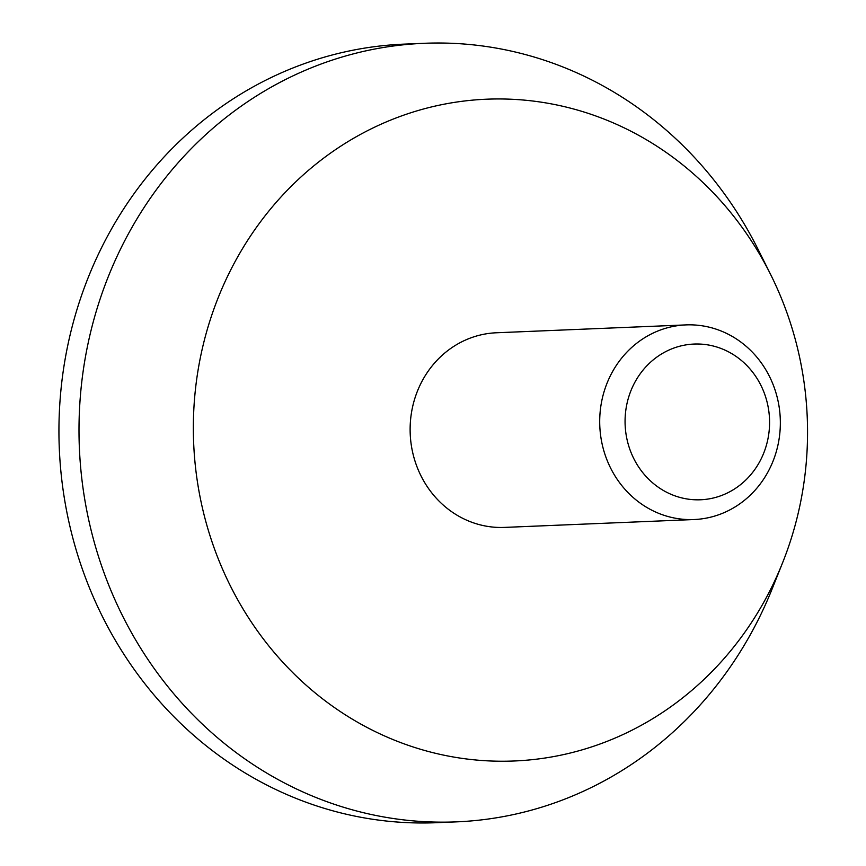 <?xml version="1.0" encoding="UTF-8"?>
<svg xmlns="http://www.w3.org/2000/svg" width="866" height="866" viewBox="0 0 866 866"><rect width="100%" height="100%" fill="white"/><g stroke="black" fill="none" stroke-linecap="round" stroke-linejoin="round"><path stroke-width="1.3" d="M767.59 404.249A77.929 72.246 87.6 0 0 647.606 365.03A77.929 72.246 87.6 0 0 676.747 496.467A77.929 72.246 87.6 0 0 767.59 404.249M777.863 400.135A97.403 90.313 87.6 0 0 685.98 324.902A97.403 90.313 87.6 0 0 599.792 425.964A97.403 90.313 87.6 0 0 694.067 519.535A97.403 90.313 87.6 0 0 777.863 400.135M770.588 274.414L758.107 249.44A389.624 361.252 87.6 0 0 424.134 43.3L404.086 44.134A389.624 361.252 87.6 0 0 59.299 448.393A389.624 361.252 87.6 0 0 436.399 822.7L456.447 821.866A389.624 361.252 87.6 0 0 772.191 588.761L782.561 562.835A331.18 307.062 87.6 0 0 799.112 355.017A331.18 307.062 87.6 0 0 770.588 274.414A331.18 307.062 87.6 0 0 298.261 179.479A331.18 307.062 87.6 0 0 319.716 696.589A331.18 307.062 87.6 0 0 782.561 562.835M424.134 43.3A389.624 361.252 87.6 0 0 79.358 447.56A389.624 361.252 87.6 0 0 456.447 821.866M685.98 324.902L496.413 332.771A97.403 90.313 87.6 0 0 410.213 433.834A97.403 90.313 87.6 0 0 504.488 527.405L694.067 519.535"/></g></svg>
